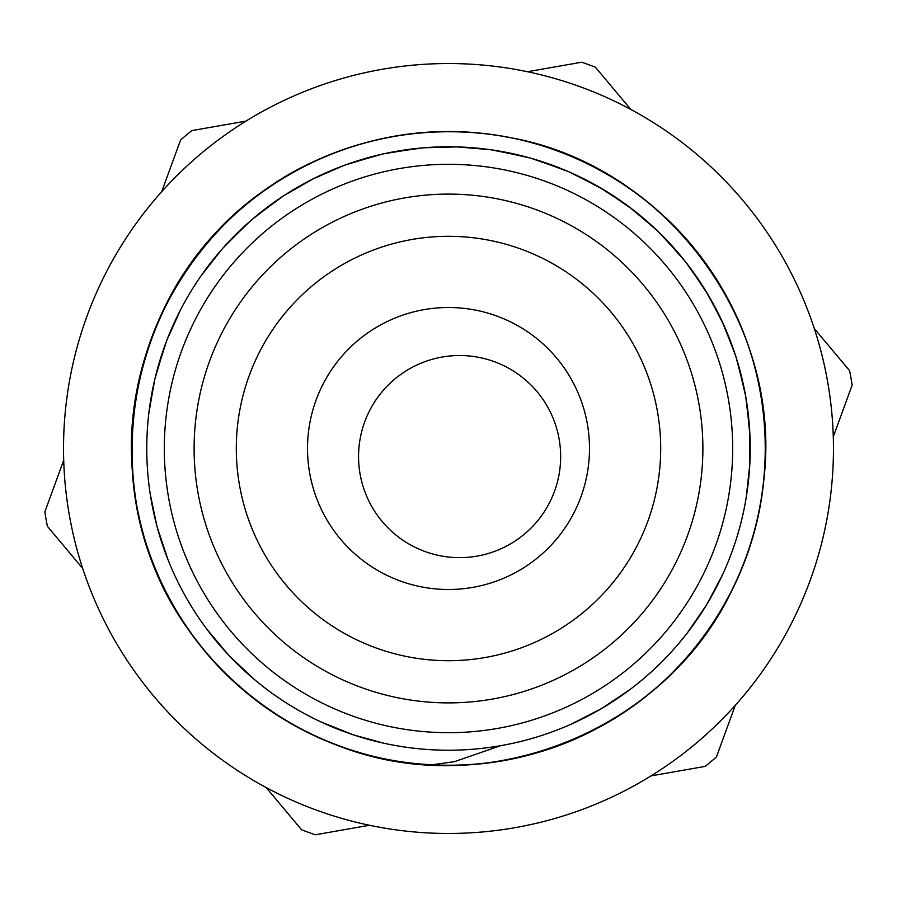 <?xml version="1.0" encoding="UTF-8"?>
<svg xmlns="http://www.w3.org/2000/svg" width="897" height="897" viewBox="0 0 897 897"><rect width="100%" height="100%" fill="white"/><g stroke="black" fill="none" stroke-linecap="round" stroke-linejoin="round"><path stroke-width="1.35" d="M454.263 761.688L431.636 764.861C298.107 759.815 175.509 660.461 142.556 531.002C114.581 430.156 141.221 316.529 211.098 238.624C279.864 159.711 389.354 119.357 492.879 134.752C596.606 148.667 690.612 217.814 734.8 312.694C780.323 406.935 774.403 523.478 719.562 612.617C666 702.53 565.458 761.8 460.856 765.13C356.311 769.962 251.463 718.71 191.05 633.248C95.508 506.087 118.774 309.925 241.428 208.653C320.151 139.697 434.081 114.39 534.59 143.542C635.513 171.26 719.394 252.405 750.43 352.353C782.902 451.853 761.385 566.545 695.074 647.522C629.929 729.429 522.346 774.66 418.237 763.93C313.995 754.68 216.973 689.815 168.591 597.01C90.967 458.188 140.369 266.914 275.491 183.022C362.769 125.255 479.054 115.478 574.753 157.861C671.034 198.876 743.265 290.538 760.611 393.749C779.426 496.703 742.716 607.482 666.135 678.816C590.574 751.238 477.899 781.623 376.179 757.012C274.112 733.847 186.677 656.548 151.189 558.091C114.289 460.161 130.626 344.605 193.247 260.747C254.647 175.991 360.089 125.984 464.579 132.038C569.135 136.602 668.96 197.037 721.468 287.578C775.266 377.357 779.818 493.967 733.185 587.658C666.482 732.053 482.709 804.519 335.422 744.51C237.391 707.856 161.124 619.524 139.158 517.199C115.747 415.188 147.456 302.883 220.752 228.174C292.983 152.445 404.188 117.036 506.906 137.062C663.836 162.929 782.588 320.801 763.93 478.763C754.68 583.005 689.815 680.027 597.01 728.409C504.91 778.125 388.222 777.441 296.705 726.648C204.482 677.179 140.762 579.395 132.745 475.051C119.66 342.105 201.119 206.949 324.972 156.773M500.627 745.699L454.263 761.721M749.387 471.071L750.027 436.738L746.719 402.551M724.159 325.79L708.451 295.248L689.333 266.723M633.091 209.82L604.791 190.366L574.439 174.298M749.69 430.482L745.721 396.362L737.85 362.937M705.188 289.899L685.521 261.745L662.748 236.034M599.387 187.204L568.732 171.731L536.484 159.879M457.548 146.906L423.216 147.803L389.22 152.647M313.546 178.626L283.744 195.692L256.105 216.065M583.913 718.161L596.303 711.556M695.523 621.8L703.315 610.106M748.143 484.044L749.466 470.062M744.555 390.206L736.033 356.939L723.744 324.871M681.574 256.878L658.308 231.617L632.295 209.203M562.946 169.309L530.486 158.096L496.949 150.685M416.982 148.42L383.086 153.914L350.043 163.288M278.541 199.179L251.295 220.09L226.638 243.995M180.701 309.487L166.607 340.815L156.224 373.544M152.613 507.68L155.607 521M215.661 640.436L224.934 651.132M333.74 727.568L347.655 732.883M571.21 724.159L601.752 708.451L630.277 689.333M687.18 633.103L706.634 604.791L722.702 574.439M746.158 497.947L749.87 463.805L749.634 429.461M734.049 351.007L721.143 319.175L704.661 289.036M653.745 227.333L627.306 205.413L598.512 186.699M524.386 156.47L490.76 149.721L456.539 146.873M377.132 155.327L344.134 165.362L312.649 179.075M246.361 224.485L222.422 248.626L201.197 275.637M164.667 346.119L154.71 379.622L148.812 413.45M150.248 494.213L157.154 527.066L167.997 559.672M206.871 629.223L229.172 655.752L254.255 679.388M320.173 721.58L353.564 734.935L383.681 743.187M630.782 109.423L595.44 67.241A408.595 408.595 0 0 0 581.682 62.218L527.492 71.726M245.991 121.106L191.79 130.614A408.595 408.595 0 0 0 180.566 140.022L161.707 191.711M651.009 775.894L705.21 766.386A408.595 408.595 0 0 0 716.434 756.978L735.293 705.289M833.279 436.817L852.15 385.127A408.595 408.595 0 0 0 849.616 370.708L814.285 328.526M63.721 460.183L44.85 511.873A408.595 408.595 0 0 0 47.384 526.292L82.715 568.474M266.218 787.577L301.56 829.759A408.595 408.595 0 0 0 315.318 834.782L369.508 825.274M151.301 500.627A301.74 301.74 0 0 0 642.241 679.814A301.74 301.74 0 0 0 551.947 165.059A301.74 301.74 0 0 0 151.301 500.627M197.934 492.453A254.389 254.389 0 0 0 611.844 643.519A254.389 254.389 0 0 0 535.722 209.528A254.389 254.389 0 0 0 197.934 492.453A254.389 254.389 0 0 0 611.844 643.519A254.389 254.389 0 0 0 535.722 209.528A254.389 254.389 0 0 0 197.934 492.453M239.499 485.165A212.185 212.185 0 0 0 584.754 611.171A212.185 212.185 0 0 0 521.247 249.175A212.185 212.185 0 0 0 239.499 485.165M93.927 298.578A384.959 384.959 0 0 0 495.94 830.532A384.959 384.959 0 0 0 755.622 216.401A384.959 384.959 0 0 0 93.927 298.578M585.438 414.919A140.997 140.997 0 0 1 409.11 583.88A140.997 140.997 0 0 1 350.951 346.702A140.997 140.997 0 0 1 585.438 414.919M168.591 497.6A284.181 284.181 0 0 0 630.972 666.359A284.181 284.181 0 0 0 545.937 181.542A284.181 284.181 0 0 0 168.591 497.6M480.826 555.378A101.047 101.047 0 0 1 360.818 477.798A101.047 101.047 0 0 1 438.386 357.78A101.047 101.047 0 0 1 558.405 435.359A101.047 101.047 0 0 1 480.826 555.378"/></g></svg>
